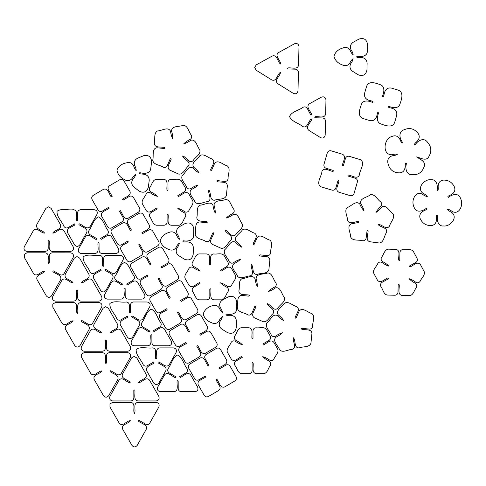 <?xml version="1.0" encoding="UTF-8"?>
<svg xmlns="http://www.w3.org/2000/svg" width="486" height="486" viewBox="0 0 486 486"><rect width="100%" height="100%" fill="white"/><g stroke="black" fill="none" stroke-linecap="round" stroke-linejoin="round"><path stroke-width="0.73" d="M49.208 240.874C48.855 240.187 48.509 240.187 48.163 240.874L48.205 248.291C48.023 250.156 47.014 251.183 45.18 251.384L26.961 251.384C24.349 250.855 23.462 249.306 24.3 246.748L33.327 230.704C36.693 226.33 41.031 233.256 44.524 233.092C42.902 229.927 34.852 229.605 36.857 224.435L45.884 208.391L48.509 206.848L51.152 208.391L60.343 224.429C62.402 229.605 54.353 229.927 52.767 233.086C56.261 233.256 60.525 226.33 63.939 230.704L73.137 246.742C74 249.306 73.131 250.849 70.525 251.384L52.306 251.384C47.421 250.582 49.791 244.337 49.208 240.874M53.114 271.838C52.707 271.194 52.877 270.884 53.636 270.921L59.972 274.639C61.661 275.398 63.04 275.021 64.122 273.509L73.161 257.477C74 254.913 73.119 253.364 70.506 252.835L52.281 252.823C46.863 253.619 50.647 260.867 48.77 263.862C46.869 260.867 50.587 253.619 45.162 252.817L26.937 252.805L24.312 254.348L24.324 257.44L33.504 273.484C36.918 277.864 41.188 270.939 44.682 271.109C43.09 274.268 35.041 274.59 37.1 279.76L46.279 295.81C48.047 297.839 49.803 297.845 51.546 295.81L60.586 279.778C62.323 275.082 55.793 274.074 53.114 271.838M77.687 290.598C77.335 289.917 76.988 289.917 76.642 290.598L76.685 298.015C76.496 299.88 75.488 300.913 73.659 301.107L55.434 301.107C52.822 300.579 51.941 299.036 52.78 296.472L61.807 280.434C65.173 276.06 69.51 282.98 73.003 282.816C71.381 279.657 63.332 279.329 65.337 274.159L74.364 258.115L76.988 256.572L79.631 258.115L88.823 274.159C90.882 279.329 82.833 279.657 81.247 282.816C84.74 282.98 89.005 276.054 92.419 280.428L101.617 296.472C102.479 299.03 101.61 300.579 99.004 301.107L80.785 301.107C75.901 300.312 78.27 294.06 77.687 290.598M81.593 321.568C81.186 320.918 81.356 320.614 82.11 320.651L88.452 324.362C90.141 325.128 91.52 324.751 92.601 323.233L101.641 307.201C102.479 304.637 101.592 303.094 98.986 302.559L80.761 302.547C75.342 303.343 79.127 310.597 77.25 313.585C75.348 310.59 79.06 303.343 73.635 302.541L55.416 302.529L52.792 304.072L52.804 307.164L61.983 323.214C65.397 327.588 69.668 320.669 73.161 320.839C71.57 323.992 63.52 324.314 65.574 329.49L74.759 345.534C76.521 347.569 78.276 347.569 80.026 345.54L89.066 329.502C90.803 324.812 84.272 323.798 81.593 321.568M106.385 340.71C106.033 340.03 105.687 340.03 105.347 340.71L105.383 348.134C105.201 349.993 104.192 351.026 102.358 351.22L84.139 351.226C81.526 350.692 80.64 349.148 81.478 346.585L90.505 330.547C93.871 326.173 98.208 333.092 101.708 332.928C100.086 329.769 92.03 329.447 94.035 324.271L103.062 308.233L105.687 306.684L108.329 308.233L117.521 324.271C119.58 329.441 111.531 329.769 109.945 332.928C113.438 333.092 117.703 326.173 121.117 330.541L130.315 346.585C131.184 349.148 130.309 350.692 127.703 351.22L109.484 351.22C104.599 350.424 106.969 344.173 106.385 340.71M110.298 371.681C109.885 371.031 110.055 370.727 110.814 370.763L117.15 374.475C118.839 375.241 120.224 374.864 121.3 373.351L130.339 357.313C131.177 354.756 130.297 353.207 127.684 352.678L109.459 352.66C104.047 353.456 107.825 360.709 105.948 363.698C104.047 360.703 107.764 353.456 102.339 352.654L84.114 352.642L81.49 354.185L81.502 357.277L90.688 373.327C94.096 377.701 98.366 370.782 101.86 370.952C100.268 374.111 92.225 374.427 94.278 379.602L103.457 395.647C105.225 397.682 106.981 397.682 108.724 395.653L117.764 379.621C119.501 374.925 112.971 373.91 110.298 371.681M134.865 390.44C134.513 389.754 134.166 389.754 133.82 390.44L133.863 397.858C133.68 399.723 132.672 400.75 130.837 400.95L112.618 400.95C110.006 400.421 109.119 398.872 109.958 396.315L118.985 380.271C122.351 375.897 126.688 382.822 130.181 382.652C128.559 379.493 120.51 379.171 122.515 374.001L131.542 357.957L134.166 356.414L136.809 357.957L146 373.995C148.06 379.171 140.011 379.493 138.425 382.652C141.918 382.822 146.183 375.897 149.597 380.271L158.794 396.309C159.657 398.872 158.788 400.415 156.182 400.95L137.963 400.95C133.079 400.148 135.448 393.903 134.865 390.44M138.771 421.405C138.364 420.761 138.534 420.451 139.294 420.487L145.63 424.205C147.319 424.964 148.698 424.588 149.779 423.075L158.819 407.043C159.657 404.48 158.776 402.93 156.164 402.402L137.939 402.39C132.52 403.18 136.305 410.433 134.428 413.428C132.526 410.433 136.244 403.186 130.813 402.384L112.594 402.372L109.97 403.915L109.982 407.007L119.161 423.051C122.575 427.431 126.846 420.505 130.339 420.676C128.747 423.835 120.698 424.15 122.751 429.326L131.937 445.376C133.705 447.406 135.46 447.412 137.204 445.376L146.243 429.345C147.981 424.649 141.45 423.64 138.771 421.405M79.655 223.882C78.902 223.846 78.726 224.155 79.139 224.799L85.481 228.511C86.976 229.617 87.352 231.02 86.611 232.733L79.801 244.835C78.052 246.864 76.296 246.864 74.534 244.829L67.603 232.727C65.823 228.031 72.341 227.029 74.996 224.799L74.473 223.882L68.168 227.588C66.485 228.347 65.1 227.97 64.006 226.458C62.008 221.361 56.498 216.811 57.062 211.264C61.473 207.965 68.113 210.529 73.435 209.721C75.269 209.922 76.284 210.948 76.49 212.813L76.527 220.231C76.873 220.917 77.225 220.917 77.566 220.231C78.118 216.768 75.682 210.523 80.555 209.721L94.302 209.727C96.914 210.262 97.801 211.805 96.957 214.369L90.147 226.464C87.043 230.358 82.899 225.115 79.655 223.882M98.002 243.018C98.342 242.338 98.694 242.338 99.041 243.018L99.077 250.436C99.284 252.301 100.298 253.334 102.133 253.528L115.881 253.534C118.487 253.006 119.356 251.462 118.493 248.899L111.561 236.797C108.421 232.903 104.326 238.14 101.094 239.373L100.572 238.456L106.871 234.744C108.36 233.645 108.724 232.235 107.965 230.522C104.593 226.239 103.427 219.125 98.397 216.878C93.385 219.125 92.285 226.233 88.956 230.516C88.215 232.229 88.592 233.638 90.086 234.738L96.428 238.45C96.842 239.1 96.665 239.404 95.912 239.367C92.668 238.134 88.525 232.891 85.421 236.785L78.611 248.887C77.766 251.444 78.653 252.993 81.265 253.522L95.013 253.528C99.885 252.732 97.449 246.481 98.002 243.018M105.766 269.475C105.012 269.438 104.836 269.742 105.249 270.392L111.592 274.104C113.086 275.204 113.463 276.613 112.722 278.326L105.912 290.421C104.162 292.457 102.406 292.457 100.645 290.421L93.713 278.32C91.927 273.624 98.451 272.616 101.106 270.386L100.578 269.469L94.278 273.181C92.595 273.94 91.21 273.563 90.117 272.045C88.118 266.954 82.602 262.397 83.173 256.851C87.583 253.558 94.223 256.122 99.545 255.314C101.38 255.508 102.394 256.541 102.601 258.406L102.637 265.824C102.983 266.504 103.336 266.504 103.676 265.824C104.229 262.361 101.793 256.11 106.665 255.314L120.413 255.32C123.025 255.849 123.906 257.398 123.067 259.955L116.257 272.057C113.153 275.951 109.01 270.708 105.766 269.475M124.112 288.611C124.452 287.925 124.799 287.925 125.151 288.611L125.188 296.029C125.388 297.894 126.409 298.92 128.243 299.121L141.991 299.127C144.597 298.598 145.466 297.049 144.597 294.492L137.672 282.384C134.531 278.49 130.436 283.727 127.204 284.96L126.682 284.043L132.982 280.337C134.47 279.231 134.835 277.828 134.075 276.115C130.704 271.826 129.537 264.718 124.507 262.464C119.495 264.712 118.396 271.826 115.067 276.109C114.325 277.822 114.702 279.225 116.197 280.331L122.539 284.043C122.946 284.693 122.776 284.996 122.022 284.96C118.778 283.727 114.635 278.484 111.531 282.378L104.721 294.473C103.876 297.037 104.763 298.58 107.376 299.115L121.117 299.121C125.996 298.319 123.559 292.074 124.112 288.611M132.496 316.143C131.736 316.107 131.566 316.41 131.979 317.06L138.316 320.772C139.81 321.872 140.193 323.281 139.452 324.994L132.635 337.09C130.892 339.125 129.136 339.125 127.368 337.09L120.437 324.988C118.657 320.292 125.175 319.29 127.836 317.06L127.308 316.137L121.002 319.849C119.325 320.608 117.94 320.231 116.847 318.713C114.848 313.622 109.332 309.066 109.897 303.519C114.313 300.226 120.947 302.79 126.269 301.982C128.104 302.177 129.124 303.209 129.325 305.074L129.361 312.492C129.713 313.172 130.06 313.178 130.406 312.492C130.953 309.029 128.517 302.778 133.395 301.982L147.137 301.988C149.749 302.517 150.636 304.066 149.797 306.623L142.981 318.725C139.883 322.619 135.734 317.376 132.496 316.143M150.836 335.279C151.182 334.593 151.529 334.593 151.881 335.279L151.918 342.697C152.118 344.562 153.139 345.595 154.973 345.789L168.715 345.795C171.321 345.267 172.196 343.717 171.327 341.16L164.396 329.058C161.255 325.158 157.16 330.395 153.934 331.628L153.406 330.711L159.712 327.005C161.194 325.906 161.559 324.496 160.805 322.783C157.428 318.494 156.267 311.386 151.231 309.132C146.219 311.38 145.126 318.494 141.791 322.777C141.049 324.49 141.426 325.893 142.927 326.999L149.263 330.711C149.676 331.361 149.506 331.665 148.746 331.628C145.508 330.395 141.359 325.152 138.261 329.046L131.445 341.142C130.606 343.705 131.493 345.248 134.106 345.783L147.847 345.789C152.719 344.987 150.289 338.742 150.836 335.279M158.782 362.046C158.029 362.009 157.853 362.313 158.266 362.963L164.602 366.675C166.103 367.774 166.479 369.184 165.738 370.897L158.928 382.992C157.178 385.027 155.423 385.027 153.661 382.992L146.729 370.891C144.943 366.195 151.468 365.193 154.123 362.963L153.594 362.04L147.294 365.751C145.612 366.511 144.227 366.134 143.133 364.615C141.134 359.525 135.618 354.968 136.189 349.422C140.6 346.129 147.234 348.693 152.561 347.885C154.396 348.079 155.411 349.112 155.617 350.977L155.654 358.395C156 359.081 156.352 359.081 156.692 358.395C157.245 354.932 154.809 348.681 159.681 347.885L173.429 347.891C176.041 348.419 176.922 349.969 176.084 352.526L169.268 364.628C166.169 368.522 162.026 363.279 158.782 362.046M177.129 381.182C177.469 380.495 177.815 380.495 178.168 381.182L178.204 388.6C178.405 390.465 179.425 391.497 181.26 391.692L195.008 391.698C197.614 391.169 198.482 389.62 197.614 387.063L190.688 374.961C187.547 371.061 183.453 376.304 180.221 377.531L179.699 376.614L185.998 372.908C187.487 371.808 187.851 370.399 187.092 368.686C183.72 364.403 182.554 357.289 177.518 355.035C172.512 357.283 171.412 364.397 168.083 368.68C167.342 370.393 167.719 371.802 169.213 372.902L175.555 376.614C175.962 377.264 175.792 377.567 175.039 377.531C171.795 376.298 167.652 371.055 164.547 374.949L157.737 387.044C156.893 389.608 157.78 391.157 160.392 391.686L174.134 391.692C179.012 390.89 176.576 384.645 177.129 381.182M120.321 210.626L119.422 211.161L123.104 217.588C123.863 219.301 123.499 220.705 122.01 221.81L111.798 227.819C110.115 228.578 108.73 228.201 107.637 226.683L101.671 216.27C99.891 211.574 106.41 210.566 109.071 208.336L108.542 207.419L102.242 211.131C100.559 211.89 99.174 211.513 98.081 209.995L92.115 199.582C91.356 197.869 91.72 196.459 93.209 195.36L103.421 189.352C108.032 187.566 109.052 194.193 111.264 196.909L112.163 196.38L108.481 189.953C107.722 188.24 108.086 186.831 109.575 185.731L119.787 179.723C121.47 178.963 122.855 179.34 123.948 180.853L129.914 191.271C131.694 195.967 125.175 196.97 122.521 199.199L123.043 200.117L129.349 196.411C131.026 195.651 132.417 196.028 133.504 197.541L139.47 207.959C140.229 209.673 139.865 211.076 138.376 212.182L128.164 218.19C123.553 219.976 122.533 213.342 120.321 210.626M139.604 244.294L138.704 244.823L142.38 251.25C143.139 252.963 142.775 254.366 141.292 255.472L131.074 261.48C129.391 262.24 128.006 261.863 126.913 260.344L120.953 249.932C119.167 245.236 125.692 244.233 128.347 242.004L127.818 241.08L121.518 244.792C119.835 245.552 118.45 245.175 117.357 243.656L111.391 233.244C110.638 231.53 111.002 230.121 112.485 229.021L122.703 223.013C127.308 221.227 128.334 227.861 130.54 230.571L131.439 230.042L127.763 223.615C127.004 221.902 127.368 220.492 128.851 219.393L139.069 213.384C140.752 212.625 142.137 213.002 143.224 214.514L149.19 224.933C150.976 229.629 144.451 230.631 141.797 232.861L142.325 233.778L148.625 230.072C150.308 229.313 151.693 229.69 152.786 231.208L158.752 241.621C159.505 243.334 159.141 244.744 157.658 245.843L147.44 251.851C142.835 253.637 141.809 247.003 139.604 244.294M159.098 278.338L158.199 278.867L161.881 285.294C162.64 287.007 162.275 288.411 160.787 289.516L150.575 295.524C148.892 296.284 147.507 295.907 146.414 294.388L140.448 283.976C138.668 279.28 145.186 278.278 147.841 276.048L147.319 275.131L141.013 278.836C139.336 279.596 137.945 279.219 136.858 277.7L130.892 267.288C130.133 265.575 130.497 264.165 131.985 263.066L142.198 257.058C146.808 255.272 147.829 261.905 150.04 264.615L150.939 264.086L147.258 257.659C146.499 255.946 146.863 254.536 148.352 253.437L158.564 247.429C160.246 246.669 161.631 247.046 162.725 248.565L168.691 258.977C170.471 263.673 163.952 264.676 161.291 266.905L161.82 267.822L168.126 264.117C169.802 263.357 171.187 263.734 172.281 265.253L178.247 275.665C179.006 277.378 178.641 278.788 177.153 279.887L166.941 285.896C162.33 287.682 161.309 281.048 159.098 278.338M178.38 312L177.481 312.528L181.156 318.956C181.916 320.669 181.551 322.078 180.069 323.178L169.851 329.186C168.168 329.945 166.783 329.569 165.69 328.05L159.73 317.637C157.944 312.941 164.468 311.939 167.123 309.71L166.595 308.792L160.295 312.498C158.612 313.257 157.227 312.881 156.134 311.362L150.168 300.949C149.415 299.236 149.779 297.827 151.261 296.727L161.48 290.719C166.084 288.933 167.111 295.567 169.316 298.276L170.215 297.748L166.534 291.321C165.781 289.607 166.145 288.204 167.627 287.098L177.846 281.09C179.522 280.331 180.914 280.708 182.001 282.226L187.967 292.639C189.747 297.335 183.228 298.337 180.573 300.567L181.096 301.49L187.402 297.778C189.084 297.019 190.469 297.396 191.563 298.914L197.529 309.327C198.282 311.04 197.917 312.449 196.435 313.549L186.217 319.557C181.606 321.343 180.585 314.709 178.38 312M197.656 345.661L196.757 346.19L200.439 352.617C201.198 354.33 200.833 355.74 199.345 356.839L189.133 362.848C187.45 363.607 186.065 363.23 184.972 361.718L179.006 351.299C177.226 346.603 183.744 345.601 186.399 343.371L185.877 342.454L179.571 346.16C177.894 346.919 176.503 346.542 175.416 345.03L169.45 334.611C168.691 332.898 169.055 331.495 170.543 330.389L180.756 324.381C185.366 322.595 186.387 329.229 188.598 331.938L189.497 331.409L185.816 324.982C185.057 323.269 185.421 321.866 186.91 320.76L197.122 314.752C198.804 313.992 200.189 314.369 201.283 315.888L207.249 326.3C209.029 330.996 202.51 332.005 199.849 334.234L200.378 335.152L206.678 331.44C208.36 330.68 209.745 331.057 210.839 332.576L216.805 342.988C217.564 344.702 217.199 346.111 215.711 347.211L205.499 353.219C200.888 355.005 199.868 348.377 197.656 345.661M216.938 379.323L216.033 379.852L219.715 386.279C220.474 387.992 220.109 389.401 218.621 390.501L208.409 396.509C206.726 397.275 205.341 396.892 204.248 395.379L198.282 384.961C196.502 380.271 203.02 379.262 205.681 377.033L205.153 376.115L198.853 379.821C197.17 380.587 195.785 380.204 194.692 378.691L188.726 368.273C187.967 366.559 188.331 365.156 189.819 364.05L200.032 358.042C204.642 356.256 205.669 362.89 207.874 365.606L208.773 365.071L205.092 358.65C204.339 356.937 204.703 355.527 206.185 354.428L216.404 348.419C218.08 347.654 219.472 348.031 220.559 349.549L226.525 359.962C228.305 364.658 221.786 365.666 219.131 367.896L219.654 368.813L225.96 365.108C227.642 364.342 229.028 364.719 230.121 366.237L236.081 376.65C236.84 378.363 236.475 379.773 234.993 380.878L224.775 386.886C220.164 388.672 219.143 382.039 216.938 379.323M171.163 159.274C171.108 158.509 170.793 158.363 170.203 158.849L167.299 165.641C166.394 167.269 165.058 167.792 163.302 167.22C159.937 164.845 153.454 164.954 152.726 160.173C153.971 156.176 151.456 148.564 156.948 147.75L164.213 148.491C164.912 148.212 164.948 147.859 164.311 147.44C160.975 146.517 154.627 148.321 154.305 143.309C155.477 139.33 153.339 133.097 157.579 130.941C161.716 130.934 168.047 126.184 170.531 131.244C170.902 134.136 171.637 136.688 172.743 138.905C172.816 136.426 172.421 133.802 171.552 131.02C171.698 125.382 179.425 127.022 183.179 125.285C187.936 125.461 188.592 132.016 191.314 135.138C192.079 136.845 191.721 138.255 190.239 139.367C187.651 140.6 185.494 142.088 183.769 143.826C186.108 143.145 188.44 141.967 190.767 140.278C196.095 138.704 196.982 146.675 199.789 149.779C201.119 154.427 195.19 157.057 193.124 160.635C188.945 164.213 186.083 156.547 182.627 155.988C183.58 159.414 191.411 161.395 188.41 166.042C185.16 168.545 183.289 174.845 178.599 174.049L169.839 170.143C165.671 167.409 170.325 162.676 171.163 159.274M217.4 181.685C216.762 181.26 216.799 180.907 217.503 180.634L224.763 181.442C226.61 181.454 227.721 180.543 228.104 178.708C227.74 174.571 231.044 168.921 227.314 165.902C223.268 165.021 217.995 159.031 214.575 163.46L211.604 170.221C211.015 170.701 210.699 170.556 210.657 169.784C211.519 166.394 216.215 161.704 212.078 158.934C208.087 157.993 203.81 153.017 199.855 155.678C197.796 159.317 190.591 162.531 193.695 167.227C195.986 168.988 197.808 170.902 199.157 172.967C197 171.807 194.947 170.155 192.997 168.016C188.094 165.343 185.664 172.955 182.317 175.403C180.106 179.674 185.397 183.508 186.721 187.444C187.803 188.969 189.188 189.352 190.876 188.598C193.215 186.934 195.56 185.774 197.905 185.117C196.162 186.843 193.993 188.307 191.399 189.516C187.408 193.422 193.793 198.16 195.062 202.164C198.385 205.645 203.579 201.726 207.668 201.69C212.807 199.789 207.656 193.464 208.889 190.141C211.355 192.687 209.174 200.554 214.636 200.22C218.396 198.604 224.72 200.086 226.367 195.56L227.363 185.907C227.09 180.889 220.729 182.639 217.4 181.685M213.664 233.487C213.609 232.721 213.293 232.575 212.704 233.061L209.8 239.847C208.895 241.475 207.558 242.004 205.803 241.433C202.437 239.051 195.955 239.167 195.226 234.386C196.472 230.382 193.957 222.77 199.448 221.956L206.714 222.703C207.413 222.418 207.449 222.072 206.811 221.646C203.476 220.729 197.128 222.533 196.806 217.521C197.978 213.542 195.84 207.309 200.08 205.147C204.217 205.141 210.547 200.396 213.032 205.457C213.403 208.348 214.138 210.9 215.243 213.111C215.316 210.638 214.921 208.008 214.053 205.232C214.198 199.594 221.926 201.234 225.68 199.497C230.437 199.667 231.093 206.228 233.815 209.345C234.58 211.058 234.222 212.467 232.739 213.573C230.151 214.812 227.995 216.3 226.269 218.038C228.608 217.357 230.941 216.173 233.268 214.49C238.596 212.917 239.483 220.887 242.289 223.991C243.62 228.639 237.69 231.269 235.625 234.847C231.445 238.426 228.584 230.759 225.127 230.194C226.081 233.62 233.912 235.607 230.911 240.248C227.661 242.757 225.79 249.057 221.1 248.261L212.339 244.349C208.172 241.621 212.825 236.889 213.664 233.487M259.901 255.897C259.269 255.472 259.299 255.12 260.004 254.84L267.264 255.654C269.11 255.666 270.222 254.755 270.605 252.92C270.24 248.777 273.545 243.128 269.815 240.114C265.769 239.234 260.496 233.244 257.076 237.672L254.105 244.434C253.516 244.908 253.2 244.768 253.157 243.996C254.02 240.6 258.716 235.91 254.579 233.146C250.588 232.205 246.311 227.229 242.356 229.89C240.297 233.523 233.092 236.743 236.196 241.439C238.486 243.2 240.309 245.114 241.657 247.18C239.501 246.019 237.447 244.367 235.497 242.222C230.595 239.555 228.165 247.167 224.818 249.616C222.606 253.88 227.898 257.714 229.222 261.656C230.303 263.175 231.688 263.564 233.377 262.811C235.716 261.146 238.061 259.986 240.406 259.33C238.662 261.049 236.494 262.519 233.9 263.728C229.908 267.634 236.293 272.373 237.563 276.376C240.886 279.851 246.08 275.939 250.169 275.902C255.308 274.001 250.156 267.677 251.39 264.354C253.856 266.893 251.675 274.766 257.137 274.426C260.897 272.81 267.221 274.292 268.867 269.766L269.864 260.119C269.59 255.101 263.23 256.851 259.901 255.897M255.727 306.933C255.672 306.162 255.357 306.022 254.767 306.502L251.863 313.294C250.958 314.922 249.622 315.45 247.866 314.879C244.501 312.498 238.019 312.607 237.283 307.826C238.535 303.829 236.02 296.217 241.512 295.403L248.777 296.15C249.476 295.865 249.512 295.512 248.875 295.093C245.533 294.176 239.191 295.98 238.869 290.962C240.041 286.989 237.903 280.756 242.143 278.593C246.28 278.587 252.611 273.843 255.095 278.903C255.466 281.789 256.201 284.34 257.301 286.558C257.38 284.085 256.985 281.455 256.116 278.678C256.262 273.035 263.989 274.675 267.743 272.944C272.494 273.114 273.156 279.675 275.878 282.791C276.643 284.504 276.285 285.914 274.803 287.019C272.215 288.253 270.058 289.741 268.333 291.479C270.672 290.804 273.004 289.62 275.331 287.937C280.653 286.363 281.546 294.334 284.353 297.438C285.683 302.085 279.754 304.716 277.688 308.294C273.509 311.872 270.647 304.2 267.191 303.641C268.144 307.067 275.975 309.053 272.974 313.695C269.724 316.204 267.853 322.504 263.163 321.708L254.397 317.795C250.235 315.068 254.889 310.335 255.727 306.933M301.958 329.344C301.326 328.919 301.363 328.566 302.067 328.287L309.327 329.101C311.174 329.107 312.285 328.196 312.668 326.367C312.298 322.224 315.608 316.574 311.878 313.561C307.826 312.68 302.553 306.69 299.133 311.113L296.168 317.88C295.579 318.354 295.263 318.209 295.215 317.443C296.083 314.047 300.779 309.357 296.642 306.593C292.651 305.645 288.374 300.676 284.419 303.337C282.36 306.97 275.155 310.19 278.259 314.885C280.55 316.641 282.372 318.555 283.721 320.626C281.564 319.466 279.511 317.814 277.561 315.669C272.658 312.996 270.228 320.614 266.881 323.056C264.67 327.327 269.961 331.16 271.285 335.103C272.367 336.622 273.752 337.005 275.44 336.251C277.779 334.593 280.124 333.432 282.469 332.776C280.726 334.496 278.557 335.96 275.957 337.175C271.972 341.075 278.357 345.813 279.626 349.823C282.949 353.298 288.143 349.385 292.232 349.343C297.371 347.441 292.22 341.117 293.453 337.8C295.913 340.34 293.732 348.213 299.2 347.873C302.96 346.257 309.284 347.739 310.931 343.213L311.927 333.566C311.654 328.548 305.293 330.292 301.958 329.344M168.132 214.727C167.779 214.04 167.433 214.04 167.087 214.727L167.123 222.145C166.941 224.01 165.933 225.036 164.098 225.237L156.383 225.231C152.616 224.502 152.045 219.569 149.852 216.89C149.093 215.177 149.457 213.773 150.946 212.668L157.245 208.962L156.723 208.044C153.491 209.278 149.396 214.514 146.256 210.62L142.368 203.828C141.086 200.147 144.998 197.201 146.177 193.944C147.252 192.426 148.637 192.049 150.326 192.814C152.677 194.491 155.028 195.664 157.373 196.332C155.623 194.6 153.448 193.124 150.842 191.897C149.348 190.791 148.965 189.388 149.706 187.675C151.875 184.996 152.404 180.063 156.158 179.34L163.873 179.34C168.757 180.142 166.382 186.387 166.965 189.85C167.318 190.536 167.664 190.536 168.01 189.85L167.974 182.432C168.156 180.567 169.164 179.541 170.999 179.34C174.371 179.923 178.842 177.943 181.357 180.889L185.245 187.687C186.004 189.4 185.64 190.804 184.151 191.909L177.852 195.615L178.374 196.532C181.606 195.299 185.701 190.062 188.841 193.957L192.729 200.754C194.011 204.43 190.099 207.376 188.92 210.632C187.845 212.151 186.46 212.528 184.771 211.762C182.42 210.086 180.069 208.913 177.724 208.245C179.474 209.976 181.649 211.453 184.255 212.68C185.749 213.785 186.132 215.195 185.391 216.902C183.222 219.581 182.693 224.514 178.939 225.237L171.224 225.237C166.34 224.435 168.715 218.19 168.132 214.727M210.851 289.316C210.499 288.635 210.152 288.635 209.806 289.316L209.843 296.739C209.66 298.598 208.652 299.631 206.817 299.826L199.102 299.826C195.336 299.097 194.765 294.164 192.571 291.485C191.812 289.771 192.177 288.362 193.665 287.262L199.965 283.557L199.442 282.639C196.21 283.867 192.116 289.109 188.975 285.209L185.087 278.417C183.805 274.742 187.718 271.796 188.896 268.539C189.971 267.021 191.356 266.644 193.045 267.409C195.396 269.08 197.747 270.252 200.098 270.927C198.343 269.195 196.168 267.713 193.562 266.486C192.067 265.386 191.691 263.977 192.432 262.264C194.594 259.585 195.123 254.658 198.877 253.929L206.593 253.935C211.477 254.737 209.102 260.982 209.685 264.445C210.037 265.125 210.383 265.131 210.73 264.445L210.693 257.027C210.875 255.162 211.884 254.129 213.719 253.935C217.096 254.512 221.561 252.538 224.076 255.484L227.964 262.276C228.724 263.989 228.359 265.399 226.871 266.498L220.571 270.21L221.094 271.127C224.325 269.894 228.42 264.657 231.561 268.551L235.449 275.343C236.731 279.019 232.818 281.971 231.64 285.227C230.564 286.74 229.179 287.117 227.491 286.357C225.14 284.681 222.788 283.508 220.444 282.84C222.193 284.571 224.368 286.047 226.974 287.275C228.469 288.374 228.851 289.784 228.11 291.497C225.941 294.176 225.419 299.109 221.659 299.832L213.943 299.832C209.059 299.03 211.434 292.785 210.851 289.316M253.133 363.145C252.781 362.465 252.434 362.465 252.088 363.145L252.125 370.563C251.942 372.428 250.934 373.461 249.099 373.655L241.384 373.655C237.618 372.926 237.047 367.993 234.853 365.314C234.094 363.601 234.459 362.192 235.947 361.092L242.247 357.38L241.724 356.463C238.492 357.696 234.398 362.939 231.257 359.039L227.369 352.247C226.087 348.571 230 345.619 231.178 342.363C232.253 340.85 233.638 340.473 235.327 341.233C237.678 342.909 240.029 344.082 242.374 344.75C240.625 343.019 238.45 341.543 235.844 340.315C234.349 339.216 233.966 337.806 234.708 336.093C236.876 333.414 237.405 328.481 241.159 327.758L248.875 327.758C253.759 328.56 251.384 334.805 251.967 338.274C252.319 338.955 252.665 338.955 253.012 338.274L252.975 330.857C253.157 328.992 254.166 327.959 256 327.764C259.372 328.342 263.843 326.361 266.358 329.314L270.246 336.105C271.006 337.819 270.641 339.228 269.153 340.328L262.853 344.033L263.376 344.957C266.607 343.724 270.702 338.481 273.843 342.381L277.731 349.173C279.013 352.848 275.1 355.801 273.922 359.057C272.846 360.569 271.461 360.946 269.773 360.187C267.422 358.51 265.07 357.338 262.726 356.663C264.475 358.401 266.65 359.877 269.256 361.104C270.751 362.204 271.133 363.613 270.392 365.326C268.223 368.005 267.695 372.938 263.941 373.661L256.225 373.655C251.341 372.859 253.716 366.608 253.133 363.145M139.786 172.645C138.328 174.365 143.182 173.873 144.518 174.371C147.72 175.167 149.281 177.238 149.196 180.585L148.333 187.25C146.711 192.104 143.625 193.385 139.093 191.095L133.844 186.976C131.451 184.662 131.117 182.08 132.836 179.231C134.282 177.736 135.248 176.175 135.728 174.547C134.3 175.428 133.061 176.776 132.01 178.587C129.744 180.999 127.204 181.327 124.392 179.565C120.121 177.463 117.636 174.28 116.932 170.009C118.693 166.084 121.901 163.691 126.554 162.822C129.713 161.893 132.077 162.895 133.65 165.848C134.209 167.877 135.059 169.511 136.214 170.756C136.165 169.055 135.637 167.281 134.616 165.447C133.68 162.233 134.658 159.833 137.55 158.248L143.662 155.702C148.619 154.73 151.268 156.808 151.602 161.935L150.745 168.599C150.059 174.067 143.716 173.751 139.786 172.645M183.155 240.77C181.892 242.642 186.66 241.621 188.039 241.973C191.302 242.417 193.076 244.306 193.343 247.641L193.197 254.36C192.098 259.372 189.169 260.988 184.419 259.202L178.769 255.679C176.145 253.637 175.537 251.104 176.947 248.085C178.228 246.445 179.018 244.78 179.322 243.109C177.998 244.142 176.91 245.618 176.054 247.532C174.061 250.187 171.57 250.788 168.593 249.342C164.128 247.72 161.316 244.823 160.167 240.655C161.498 236.554 164.432 233.821 168.97 232.454C172.008 231.178 174.462 231.919 176.339 234.683C177.104 236.639 178.125 238.176 179.407 239.282C179.176 237.593 178.459 235.892 177.256 234.179C175.981 231.081 176.704 228.59 179.407 226.695L185.209 223.493C190.032 221.981 192.881 223.76 193.762 228.827L193.61 235.546C193.513 241.062 187.177 241.439 183.155 240.77M226.184 314.156C224.921 316.028 229.69 315.007 231.069 315.359C234.337 315.803 236.105 317.692 236.378 321.027L236.226 327.752C235.127 332.758 232.199 334.374 227.448 332.588L221.798 329.071C219.18 327.023 218.572 324.496 219.976 321.471C221.258 319.831 222.053 318.166 222.351 316.495C221.027 317.528 219.939 319.004 219.089 320.918C217.09 323.573 214.605 324.174 211.623 322.728C207.158 321.106 204.351 318.209 203.197 314.041C204.533 309.94 207.467 307.207 211.999 305.84C215.037 304.564 217.497 305.305 219.368 308.069C220.14 310.025 221.16 311.562 222.436 312.668C222.211 310.979 221.495 309.278 220.286 307.565C219.016 304.467 219.733 301.976 222.442 300.081L228.238 296.885C233.061 295.373 235.917 297.146 236.791 302.213L236.646 308.932C236.542 314.454 230.206 314.825 226.184 314.156M356.918 56.352C355.655 58.223 360.43 57.202 361.803 57.555C365.071 57.998 366.839 59.887 367.112 63.223L366.966 69.948C365.861 74.953 362.939 76.569 358.188 74.783L352.532 71.26C349.914 69.219 349.306 66.691 350.716 63.666C351.998 62.026 352.787 60.361 353.085 58.691C351.761 59.723 350.673 61.2 349.823 63.113C347.824 65.768 345.339 66.369 342.363 64.924C337.892 63.302 335.085 60.404 333.931 56.236C335.267 52.136 338.201 49.402 342.733 48.035C345.771 46.759 348.231 47.5 350.108 50.265C350.874 52.221 351.894 53.758 353.17 54.863C352.945 53.174 352.228 51.473 351.02 49.76C349.75 46.662 350.467 44.171 353.176 42.276L358.978 39.08C363.801 37.568 366.651 39.342 367.531 44.408L367.38 51.127C367.276 56.649 360.946 57.02 356.918 56.352M388.551 106.179C386.856 107.649 391.728 107.922 392.974 108.621C396.017 109.909 397.25 112.199 396.661 115.486L394.784 122.016C392.797 128.371 385.562 125.655 381.182 124.021C375.964 122.466 377.215 116.148 378.867 112.375C377.415 110.638 377.172 115.595 376.492 116.853C375.241 119.945 372.999 121.184 369.755 120.571L363.321 118.62C357.064 116.573 359.695 109.235 361.28 104.788C362.781 99.49 369.002 100.796 372.726 102.497C374.427 101.027 369.548 100.76 368.303 100.055C365.259 98.773 364.026 96.483 364.615 93.191L366.499 86.66C368.479 80.305 375.714 83.027 380.095 84.655C385.313 86.21 384.062 92.528 382.409 96.307C383.861 98.038 384.104 93.087 384.784 91.824C386.036 88.731 388.284 87.498 391.522 88.112L397.955 90.056C404.218 92.109 401.582 99.448 400.002 103.889C398.496 109.186 392.275 107.88 388.551 106.179M406.582 163.308C404.881 161.826 405.403 166.765 404.923 168.12C404.17 171.37 402.141 172.949 398.848 172.858C393.253 172.524 389.693 169.638 388.18 164.201C386.965 160.058 388.284 157.264 392.141 155.806C394.207 155.684 395.95 155.174 397.378 154.287C395.732 153.977 393.921 154.135 391.947 154.767C381.85 154.998 383.715 138.34 392.081 136.432C395.118 135.157 397.572 135.904 399.449 138.662C400.385 139.755 401.667 144.549 402.724 142.55C399.377 138.741 398.149 131.463 404.243 129.726C409.334 127.496 413.768 128.492 417.553 132.714C419.704 135.26 419.776 137.866 417.784 140.515C417.061 141.754 412.978 144.451 415.178 144.864C417.687 140.472 424.114 137.07 427.656 142.434C431.337 146.675 431.799 151.268 429.041 156.213C426.495 161.966 420.226 157.707 416.678 156.899C419.527 159.201 426.72 161.486 423.956 167.129C421.939 172.433 418.154 174.966 412.608 174.723C406.302 175.3 404.826 168.071 406.582 163.308M437.564 215.292C435.717 213.998 436.75 218.852 436.41 220.249C435.991 223.566 434.138 225.358 430.857 225.613C426.088 225.565 422.595 223.384 420.378 219.083C419.108 215.991 419.825 213.494 422.528 211.604C423.598 210.657 428.306 209.381 426.337 208.294C422.923 211.094 416.411 213.233 414.26 207.704C412.316 203.658 412.535 199.746 414.935 195.98C416.927 193.325 419.418 192.723 422.395 194.169C424.023 195.481 425.657 196.295 427.303 196.605C426.277 195.257 424.825 194.139 422.935 193.264C416.186 188.155 424.515 178.805 431.046 179.717C436.859 179.146 437.959 186.029 437.072 190.397C438.913 191.691 437.886 186.837 438.22 185.439C438.639 182.122 440.492 180.336 443.773 180.075C448.542 180.13 452.035 182.305 454.258 186.606C455.528 189.704 454.805 192.195 452.102 194.09C451.032 195.032 446.324 196.314 448.299 197.395C451.707 194.6 458.219 192.456 460.37 197.984C462.32 202.036 462.095 205.943 459.695 209.715C457.703 212.364 455.218 212.965 452.235 211.525C450.613 210.213 448.973 209.399 447.327 209.083C448.353 210.432 449.811 211.55 451.694 212.425C458.444 217.534 450.121 226.883 443.584 225.972C437.777 226.543 436.677 219.66 437.564 215.292M399.2 284.857C398.872 284.164 398.526 284.152 398.162 284.826L397.998 292.244C397.761 294.103 396.728 295.105 394.887 295.245L387.172 295.032C383.43 294.2 382.986 289.249 380.872 286.515C380.155 284.778 380.562 283.381 382.075 282.323L388.478 278.794L387.974 277.858C384.718 279 380.477 284.122 377.446 280.143L373.74 273.241C372.562 269.536 376.553 266.699 377.816 263.473C378.934 261.99 380.325 261.65 381.996 262.458C384.298 264.202 386.619 265.441 388.946 266.17C387.245 264.396 385.106 262.853 382.537 261.559C381.067 260.411 380.726 258.995 381.516 257.307C383.752 254.688 384.414 249.774 388.193 249.154L395.902 249.373C400.762 250.308 398.222 256.487 398.708 259.961C399.042 260.654 399.389 260.666 399.753 259.992L399.917 252.574C400.154 250.715 401.187 249.719 403.028 249.573C406.381 250.247 410.901 248.389 413.337 251.408L417.043 258.309C417.753 260.04 417.353 261.438 415.84 262.495L409.437 266.024L409.935 266.96C413.197 265.818 417.431 260.696 420.469 264.676L424.175 271.577C425.353 275.283 421.362 278.126 420.098 281.345C418.981 282.834 417.589 283.168 415.919 282.36C413.616 280.616 411.296 279.383 408.969 278.648C410.67 280.428 412.808 281.965 415.378 283.265C416.842 284.407 417.182 285.823 416.399 287.518C414.163 290.13 413.501 295.045 409.722 295.664L402.013 295.452C397.153 294.51 399.692 288.338 399.2 284.857M368.096 230.905C367.835 230.182 367.495 230.133 367.064 230.765L366.134 238.116C365.715 239.938 364.579 240.825 362.732 240.777C358.856 239.44 352.672 241.378 350.661 236.986C350.764 232.788 346.269 226.172 351.305 223.839L358.48 222.497L358.285 221.458C354.835 221.519 349.24 225.048 347.563 220.316C347.593 216.161 343.833 210.766 347.314 207.492C351.275 206.313 356.05 199.959 359.816 204.12C360.964 206.793 362.368 209.041 364.032 210.857C363.425 208.458 362.325 206.04 360.733 203.616C359.324 198.148 367.185 197.541 370.314 194.807C374.919 193.628 377.349 199.752 380.811 201.982C382.014 203.409 382.057 204.867 380.939 206.35C378.794 208.269 377.136 210.31 375.957 212.473C378.011 211.161 379.924 209.363 381.698 207.085C386.37 204.059 389.408 211.477 392.949 213.67C395.495 217.758 390.531 221.968 389.535 225.996C386.504 230.625 381.662 224.052 378.193 224.496C380.046 227.521 388.095 227.211 386.492 232.527C384.062 235.862 383.995 242.447 379.274 243.012L369.803 241.73C365.065 240.284 368.224 234.416 368.096 230.905M348.565 175.075C347.824 175.215 347.727 175.555 348.274 176.09L355.278 178.204C356.985 178.927 357.672 180.209 357.344 182.05L354.027 193.574C353.328 195.305 352.071 195.998 350.254 195.658L338.9 192.225C334.441 190.038 338.469 184.753 338.882 181.266C338.736 180.513 338.402 180.409 337.885 180.962L335.838 188.076C335.133 189.807 333.876 190.5 332.066 190.154L320.711 186.721C315.748 183.131 321.689 176.266 321.963 171.351C324.083 166.826 329.308 170.957 332.74 171.394C333.481 171.248 333.578 170.908 333.032 170.373L326.027 168.259C324.32 167.536 323.633 166.255 323.962 164.414L327.278 152.89C327.977 151.158 329.235 150.466 331.051 150.806L342.405 154.244C346.864 156.425 342.837 161.71 342.423 165.197C342.569 165.951 342.897 166.054 343.42 165.501L345.467 158.387C346.172 156.662 347.429 155.963 349.24 156.31L360.594 159.742C365.557 163.332 359.616 170.197 359.342 175.112C357.222 179.638 351.998 175.513 348.565 175.075M315.25 116.695C314.57 117.029 314.563 117.381 315.226 117.752L322.522 117.958C324.35 118.207 325.341 119.264 325.492 121.136L325.189 135.102C324.605 137.738 323.068 138.589 320.566 137.647L308.823 130.327C305.062 127.053 310.305 123.013 311.593 119.756C311.641 118.991 311.344 118.803 310.7 119.204L306.909 125.522C305.791 127.01 304.4 127.344 302.729 126.536C298.592 123.013 291.624 121.664 289.522 116.5C291.849 111.458 298.872 110.504 303.161 107.218C304.862 106.501 306.235 106.92 307.286 108.463L310.791 114.994L311.708 114.489C310.566 111.166 305.506 106.835 309.406 103.773L321.465 97.127C324.004 96.331 325.505 97.261 325.966 99.928L325.656 113.894C324.757 118.833 318.67 116.215 315.25 116.695M288.168 67.9C287.487 68.234 287.481 68.593 288.143 68.963L295.439 69.17C297.268 69.419 298.258 70.476 298.41 72.347L298.003 90.858C297.42 93.494 295.883 94.345 293.38 93.409L277.81 83.701C273.588 80.135 280.489 75.956 280.404 72.402C277.263 73.945 276.765 82.116 271.723 79.911L256.152 70.209L254.688 67.487L256.268 64.857L272.251 56.042C277.385 54.122 277.518 62.311 280.592 64.031C280.835 60.483 274.122 55.92 278.496 52.597L294.48 43.783C297.019 42.987 298.519 43.922 298.981 46.589L298.574 65.106C297.675 70.039 291.588 67.426 288.168 67.9"/></g></svg>
